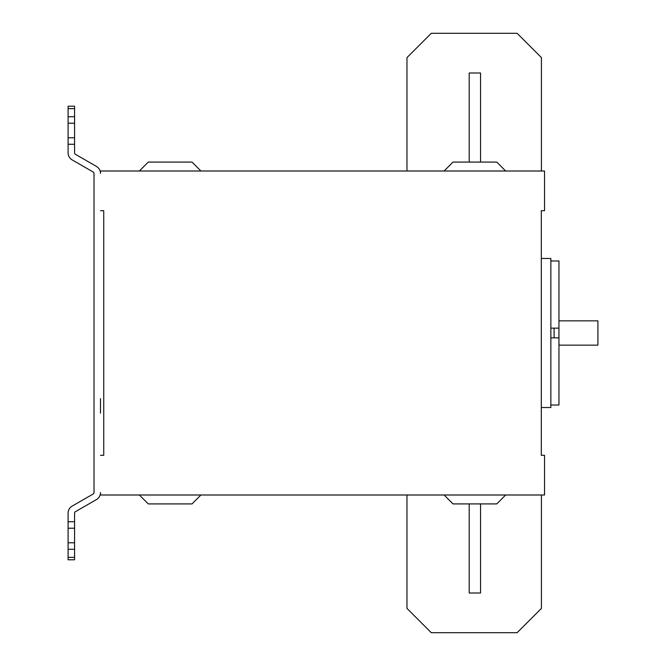 <?xml version="1.0" encoding="UTF-8"?>
<svg xmlns="http://www.w3.org/2000/svg" width="666" height="666" viewBox="0 0 666 666"><rect width="100%" height="100%" fill="white"/><g stroke="black" fill="none" stroke-linecap="round" stroke-linejoin="round"><path stroke-width="1" d="M74.575 144.272L74.575 116.733L68.099 116.733L68.099 144.272L74.575 144.272L74.575 152.889A1.623 1.623 0 0 0 75.383 154.287L96.437 166.408A8.1 8.1 0 0 1 100.491 173.426L100.491 171.004L544.538 171.004L544.538 210.689L541.3 210.689L541.3 455.311L544.538 455.311L544.538 494.996L100.491 494.996L100.491 492.574A8.1 8.1 0 0 1 96.437 499.592L75.383 511.704A1.623 1.623 0 0 0 74.575 513.111L74.575 521.728L68.099 521.728L68.099 559.798L74.575 559.798L74.575 521.728M72.153 506.093L93.207 493.972L72.153 506.093A8.1 8.1 0 0 0 68.099 513.111L68.099 521.728M94.014 492.574A1.623 1.623 0 0 1 93.207 493.972A1.623 1.623 0 0 0 94.014 492.574L94.014 173.426A1.623 1.623 0 0 0 93.207 172.028L72.153 159.907A8.1 8.1 0 0 1 68.099 152.889L68.099 144.272L68.099 152.889M103.738 210.689L100.491 210.689L103.738 210.689L103.738 455.311L100.491 455.311L103.738 455.311M100.491 398.609L100.491 413.186M74.575 528.213L68.099 528.213M74.575 542.79L68.099 542.79M74.575 549.267L68.099 549.267M68.099 557.367L74.575 557.367M541.425 171.004L541.425 57.601L517.124 33.3L431.268 33.3L406.968 57.601L406.968 171.004M541.3 407.517L550.857 407.517L550.857 258.483L541.3 258.483M96.437 166.408A8.1 8.1 0 0 1 100.491 173.426L100.491 171.004M96.437 499.592L75.383 511.704A1.623 1.623 0 0 0 74.575 513.111M554.095 337.862L554.095 328.138M550.857 405.011L558.957 405.011L558.957 328.138L550.857 328.138M558.957 328.138L558.957 260.989L550.857 260.989M558.957 337.862L550.857 337.862M558.957 345.146L597.902 345.146L597.902 320.854L558.957 320.854M541.425 494.996L541.425 608.399L517.124 632.7L431.268 632.7L406.968 608.399L406.968 494.996M480.544 503.912L480.544 593.006L469.205 593.006L469.205 503.912M200.932 494.996L192.024 503.912L148.285 503.912L139.377 494.996M505.661 494.996L496.744 503.912L453.005 503.912L444.097 494.996M68.099 116.733L68.099 106.202L74.575 106.202L74.575 116.733M68.099 137.787L74.575 137.787M74.575 108.633L68.099 108.633M68.099 123.21L74.575 123.21M444.097 171.004L453.005 162.088L496.744 162.088L505.661 171.004M139.377 171.004L148.285 162.088L192.024 162.088L200.932 171.004M480.544 162.088L480.544 72.994L469.205 72.994L469.205 162.088"/></g></svg>
